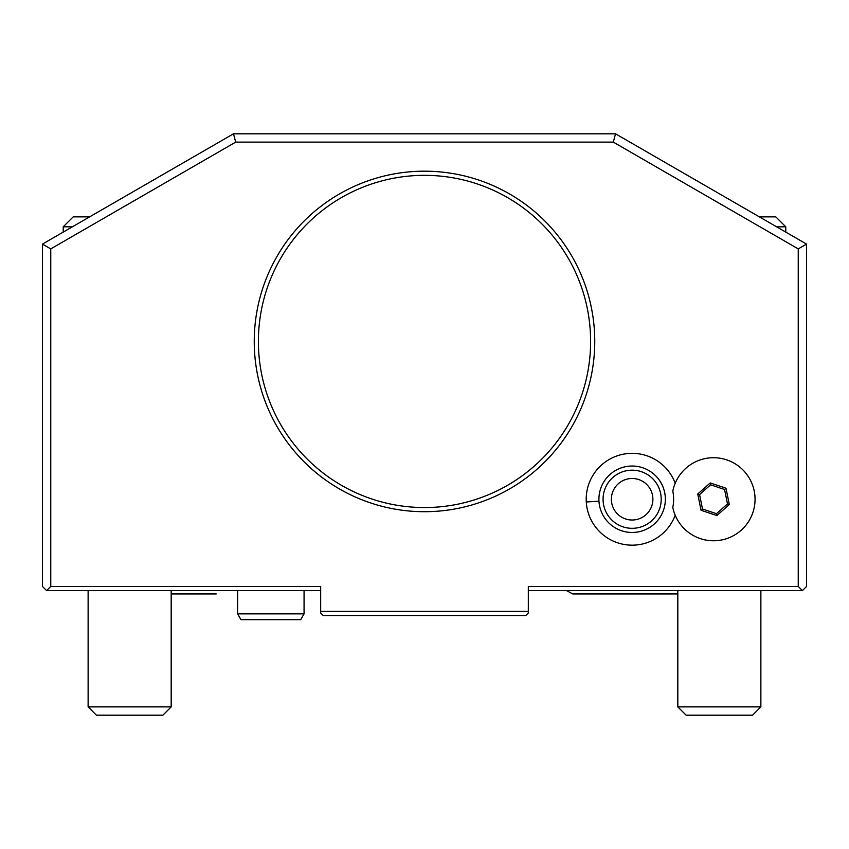 <?xml version="1.0" encoding="UTF-8"?>
<svg xmlns="http://www.w3.org/2000/svg" width="849" height="849" viewBox="0 0 849 849"><rect width="100%" height="100%" fill="white"/><g stroke="black" fill="none" stroke-linecap="round" stroke-linejoin="round"><path stroke-width="1.27" d="M525.828 615.525L323.172 615.525L320.678 613.031L320.678 611.376L528.322 611.376L528.322 613.031L525.828 615.525M528.322 611.376L528.322 586.457L798.24 586.457L802.401 590.607L806.55 586.457L806.55 244.098L615.525 133.813L613.296 142.112L235.704 142.112L50.76 248.895L50.76 586.457L320.678 586.457L320.678 611.376M528.322 590.607L802.401 590.607M806.55 244.098L798.24 248.895L798.24 586.457M798.24 248.895L613.296 142.112M254.244 341.447A170.256 170.256 0 0 1 424.5 171.18A170.256 170.256 0 0 1 594.756 341.447A170.256 170.256 0 0 1 424.5 511.703A170.256 170.256 0 0 1 254.244 341.447M675.199 483.261A45.942 45.942 0 0 0 586.277 501.971A45.942 45.942 0 0 0 675.199 515.237M235.704 142.112L233.475 133.813L615.525 133.813M233.475 133.813L42.45 244.098L50.76 248.895M42.45 244.098L42.45 586.457L46.599 590.607L320.678 590.607M50.76 586.457L46.599 590.607M72.356 226.832L63.219 226.832L73.184 216.866L89.623 216.866M759.377 216.866L775.816 216.866L785.781 226.832L776.644 226.832M237.624 613.859L240.989 619.674L300.716 619.674L304.069 613.859L237.624 613.859L237.624 590.607M88.126 590.607L88.126 706.888L171.18 706.888L171.18 590.607M171.18 706.888L162.881 715.187L96.436 715.187L88.126 706.888M258.393 341.447A166.107 166.107 0 0 1 424.5 175.34A166.107 166.107 0 0 1 590.607 341.447A166.107 166.107 0 0 1 424.5 507.553A166.107 166.107 0 0 1 258.393 341.447M260.123 365.346L259.815 363.16M260.749 369.326L261.004 370.79M590.278 351.889L590.342 350.87M590.214 352.834L590.384 350.043L590.214 352.834M590.14 353.863L590.013 355.551M589.758 358.182L589.493 360.708L589.768 358.182M589.195 363.096L588.941 364.943M587.487 373.496L587.678 372.52L587.487 373.496M587.954 371.034L588.251 369.326M589.906 356.697L590.023 355.328M590.586 344.333L590.511 347.209L590.586 344.333M588.75 366.195L588.569 367.426M588.707 366.503L588.59 367.277M587.423 373.804L587.678 372.52M261.386 372.849L261.577 373.804M261.598 373.9L261.312 372.456M259.507 360.708L259.232 358.182L259.507 360.708M258.987 355.551L258.849 353.778L258.987 355.551M258.786 352.834L258.616 350.043L258.786 352.834M258.489 347.209L258.414 344.333L258.489 347.209M261.471 373.284L261.322 372.531M259.858 319.457L260.123 317.547L259.858 319.457M260.749 313.568L261.046 311.859M261.322 310.363L261.566 309.11M258.414 338.56L258.436 337.647M258.616 332.84L258.786 330.059M258.998 327.311L259.083 326.313M259.232 324.711L259.507 322.185M259.805 319.797L260.123 317.547M260.41 315.616L260.526 314.873M590.564 337.562L590.511 335.779M590.246 330.452L590.352 332.15M590.151 329.115L589.917 326.313M589.758 324.689L589.493 322.185L589.768 324.711M587.954 311.859L589.164 319.564M590.511 335.684L590.586 338.56L590.511 335.684M589.906 326.196L590.002 327.226L589.906 326.196M672.811 507.405A41.527 41.527 0 0 0 736.614 533.766A41.527 41.527 0 0 0 736.614 464.732A41.527 41.527 0 0 0 672.811 491.093A41.484 41.484 0 0 1 672.811 507.405L672.97 508.169M672.97 490.329L672.811 491.093M598.97 501.218A33.217 33.217 0 0 1 630.17 466.09A33.217 33.217 0 0 1 665.298 497.281A33.217 33.217 0 0 1 634.097 532.408A33.217 33.217 0 0 1 598.97 501.218L586.277 501.971M603.119 500.974A29.068 29.068 0 0 1 630.414 470.229A29.068 29.068 0 0 1 661.159 497.525A29.068 29.068 0 0 1 633.853 528.269A29.068 29.068 0 0 1 603.119 500.974M652.86 498.023A20.769 20.769 0 0 0 630.903 478.518A20.769 20.769 0 0 0 611.407 500.475A20.769 20.769 0 0 0 633.365 519.981A20.769 20.769 0 0 0 652.86 498.023M725.991 488.217L710.21 482.943L697.74 493.969L701.062 510.281L716.843 515.555L729.312 504.529L725.991 488.217L724.558 489.491L710.592 484.821L699.565 494.574L702.505 509.007L716.46 513.677L727.497 503.924L724.558 489.491M729.312 504.529L727.497 503.924L716.46 513.677L716.843 515.555M701.062 510.281L702.505 509.007M697.74 493.969L699.565 494.574L710.592 484.821L710.21 482.943M677.82 590.607L677.82 706.888L760.874 706.888L760.874 590.607M760.874 706.888L752.564 715.187L686.119 715.187L677.82 706.888M63.219 232.106L63.219 226.832M785.781 232.106L785.781 226.832M304.069 613.859L304.069 590.607M216.24 593.929L171.18 593.929L216.24 593.929M677.82 593.929L572.757 593.929L566.538 590.607"/></g></svg>
